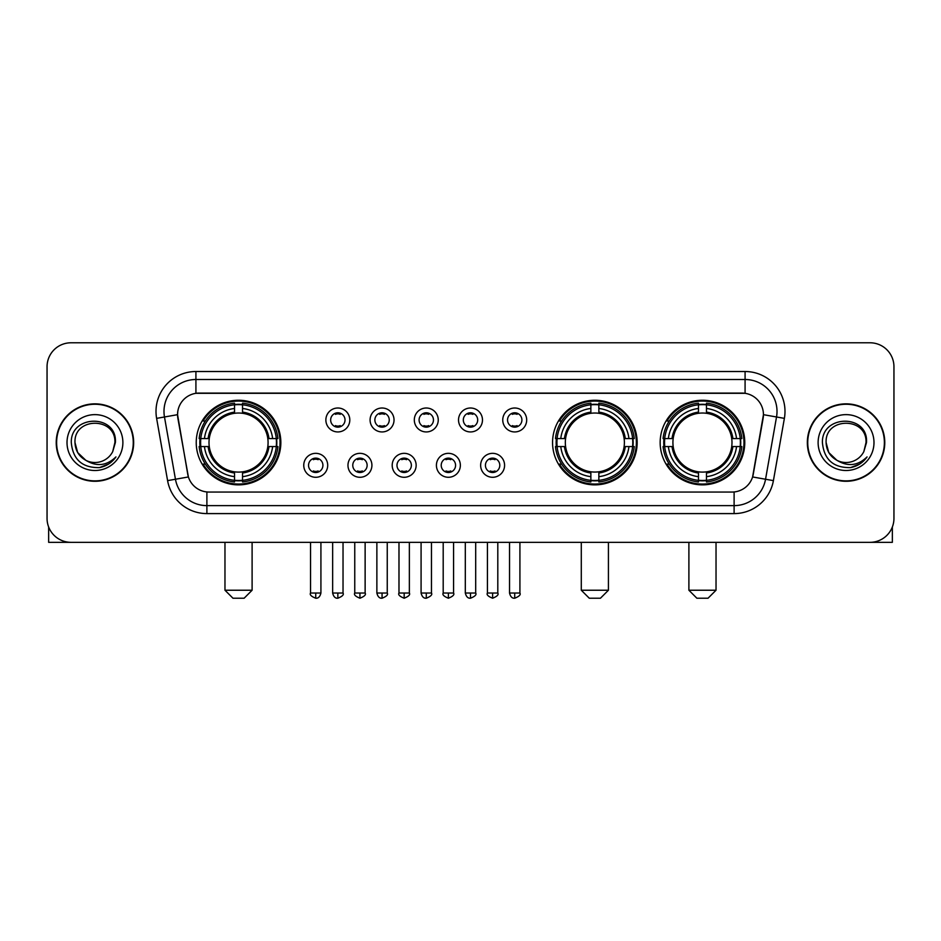 <?xml version="1.0" encoding="UTF-8"?>
<svg xmlns="http://www.w3.org/2000/svg" width="941" height="941" viewBox="0 0 941 941"><rect width="100%" height="100%" fill="white"/><g stroke="black" fill="none" stroke-linecap="round" stroke-linejoin="round"><path stroke-width="1.41" d="M552.555 442.564A42.31 42.31 0 0 0 594.865 484.862A42.31 42.31 0 0 0 637.163 442.564A42.31 42.31 0 0 0 594.865 400.254A42.31 42.31 0 0 0 552.555 442.564M660.159 442.564A42.31 42.31 0 0 0 702.457 484.862A42.31 42.31 0 0 0 744.766 442.564A42.31 42.31 0 0 0 702.457 400.254A42.31 42.31 0 0 0 660.159 442.564M196.234 442.564A42.31 42.31 0 0 0 238.544 484.862A42.31 42.31 0 0 0 280.841 442.564A42.31 42.31 0 0 0 238.544 400.254A42.31 42.31 0 0 0 196.234 442.564M327.703 465.313A11.974 11.974 0 0 1 315.729 477.287A11.974 11.974 0 0 1 303.755 465.313A11.974 11.974 0 0 1 315.729 453.339A11.974 11.974 0 0 1 327.703 465.313M308.542 465.313A7.187 7.187 0 0 0 315.729 472.5A7.187 7.187 0 0 0 322.916 465.313A7.187 7.187 0 0 0 315.729 458.126A7.187 7.187 0 0 0 308.542 465.313M371.918 465.313A11.974 11.974 0 0 1 359.944 477.287A11.974 11.974 0 0 1 347.97 465.313A11.974 11.974 0 0 1 359.944 453.339A11.974 11.974 0 0 1 371.918 465.313M352.769 465.313A7.187 7.187 0 0 0 359.944 472.5A7.187 7.187 0 0 0 367.131 465.313A7.187 7.187 0 0 0 359.944 458.126A7.187 7.187 0 0 0 352.769 465.313M416.145 465.313A11.974 11.974 0 0 1 404.171 477.287A11.974 11.974 0 0 1 392.197 465.313A11.974 11.974 0 0 1 404.171 453.339A11.974 11.974 0 0 1 416.145 465.313M396.984 465.313A7.187 7.187 0 0 0 404.171 472.5A7.187 7.187 0 0 0 411.358 465.313A7.187 7.187 0 0 0 404.171 458.126A7.187 7.187 0 0 0 396.984 465.313M460.361 465.313A11.974 11.974 0 0 1 448.387 477.287A11.974 11.974 0 0 1 436.412 465.313A11.974 11.974 0 0 1 448.387 453.339A11.974 11.974 0 0 1 460.361 465.313M441.211 465.313A7.187 7.187 0 0 0 448.387 472.5A7.187 7.187 0 0 0 455.573 465.313A7.187 7.187 0 0 0 448.387 458.126A7.187 7.187 0 0 0 441.211 465.313M504.588 465.313A11.974 11.974 0 0 1 492.614 477.287A11.974 11.974 0 0 1 480.639 465.313A11.974 11.974 0 0 1 492.614 453.339A11.974 11.974 0 0 1 504.588 465.313M485.427 465.313A7.187 7.187 0 0 0 492.614 472.5A7.187 7.187 0 0 0 499.789 465.313A7.187 7.187 0 0 0 492.614 458.126A7.187 7.187 0 0 0 485.427 465.313M349.805 419.968A11.974 11.974 0 0 1 337.843 431.943A11.974 11.974 0 0 1 325.868 419.968A11.974 11.974 0 0 1 337.843 408.006A11.974 11.974 0 0 1 349.805 419.968M330.656 419.968A7.187 7.187 0 0 0 337.843 427.155A7.187 7.187 0 0 0 345.018 419.968A7.187 7.187 0 0 0 337.843 412.793A7.187 7.187 0 0 0 330.656 419.968M394.032 419.968A11.974 11.974 0 0 1 382.058 431.943A11.974 11.974 0 0 1 370.084 419.968A11.974 11.974 0 0 1 382.058 408.006A11.974 11.974 0 0 1 394.032 419.968M374.871 419.968A7.187 7.187 0 0 0 382.058 427.155A7.187 7.187 0 0 0 389.245 419.968A7.187 7.187 0 0 0 382.058 412.793A7.187 7.187 0 0 0 374.871 419.968M438.247 419.968A11.974 11.974 0 0 1 426.285 431.943A11.974 11.974 0 0 1 414.311 419.968A11.974 11.974 0 0 1 426.285 408.006A11.974 11.974 0 0 1 438.247 419.968M419.098 419.968A7.187 7.187 0 0 0 426.285 427.155A7.187 7.187 0 0 0 433.46 419.968A7.187 7.187 0 0 0 426.285 412.793A7.187 7.187 0 0 0 419.098 419.968M482.474 419.968A11.974 11.974 0 0 1 470.5 431.943A11.974 11.974 0 0 1 458.526 419.968A11.974 11.974 0 0 1 470.5 408.006A11.974 11.974 0 0 1 482.474 419.968M463.313 419.968A7.187 7.187 0 0 0 470.5 427.155A7.187 7.187 0 0 0 477.687 419.968A7.187 7.187 0 0 0 470.5 412.793A7.187 7.187 0 0 0 463.313 419.968M526.689 419.968A11.974 11.974 0 0 1 514.715 431.943A11.974 11.974 0 0 1 502.753 419.968A11.974 11.974 0 0 1 514.715 408.006A11.974 11.974 0 0 1 526.689 419.968M507.54 419.968A7.187 7.187 0 0 0 514.715 427.155A7.187 7.187 0 0 0 521.902 419.968A7.187 7.187 0 0 0 514.715 412.793A7.187 7.187 0 0 0 507.54 419.968M167.592 480.628L156.618 418.369A39.91 39.91 0 0 1 195.916 371.519L745.084 371.519A39.91 39.91 0 0 1 784.382 418.369L773.408 480.628A39.91 39.91 0 0 1 734.109 513.598L206.891 513.598A39.91 39.91 0 0 1 167.592 480.628L188.4 476.958L177.884 418.369A21.549 21.549 0 0 1 199.104 393.079L741.896 393.079A21.549 21.549 0 0 1 763.116 418.369L753.259 474.24A21.549 21.549 0 0 1 732.039 492.049L208.961 492.049A21.549 21.549 0 0 1 187.741 474.24L177.555 414.675L164.475 416.981A31.923 31.923 0 0 1 195.916 379.505L745.084 379.505A31.923 31.923 0 0 1 776.525 416.981L765.551 479.24A31.923 31.923 0 0 1 734.109 505.623L206.891 505.623A31.923 31.923 0 0 1 175.449 479.24L164.475 416.981A31.923 31.923 0 0 1 163.993 411.429M200.033 446.552A38.71 38.71 0 0 1 200.033 438.577M663.958 446.552A38.71 38.71 0 0 1 663.958 438.577M556.354 446.552A38.71 38.71 0 0 1 556.354 438.577M56.225 442.564A38.71 38.71 0 0 0 94.947 481.274A38.71 38.71 0 0 0 133.657 442.564A38.71 38.71 0 0 0 94.947 403.854A38.71 38.71 0 0 0 56.225 442.564M807.343 442.564A38.71 38.71 0 0 0 846.053 481.274A38.71 38.71 0 0 0 884.775 442.564A38.71 38.71 0 0 0 846.053 403.854A38.71 38.71 0 0 0 807.343 442.564M195.916 371.519L195.916 393.314L745.084 393.314L745.084 371.519M177.555 414.628L177.79 411.429M732.039 492.049L208.961 492.049M784.382 418.369L763.445 414.675L752.6 476.958L773.408 480.628M753.259 474.24L753.129 474.923M187.871 474.923L187.741 474.24M893.95 366.731A23.948 23.948 0 0 0 870.002 342.783L70.998 342.783A23.948 23.948 0 0 0 47.05 366.731L47.05 518.397A23.948 23.948 0 0 0 70.998 542.334L870.002 542.334A23.948 23.948 0 0 0 893.95 518.397L893.95 366.731L893.95 518.397M47.05 366.731L47.05 518.397M870.002 342.783L70.998 342.783M70.998 542.334L870.002 542.334M133.257 442.564A38.31 38.31 0 0 0 94.947 404.254A38.31 38.31 0 0 0 56.625 442.564A38.31 38.31 0 0 0 94.947 480.875A38.31 38.31 0 0 0 133.257 442.564M85.831 460.314L77.656 452.539L74.986 442.564C73.763 416.816 116.119 416.816 114.896 442.564L112.708 451.645L115.378 442.564C117.354 413.746 70.422 414.452 71.293 442.564C72.88 459.537 82.243 467.889 99.37 467.618C106.333 466.277 111.861 462.713 115.943 456.926C106.733 465.771 96.747 466.924 85.984 460.396A19.961 19.961 0 0 0 112.708 451.645L114.896 442.835M85.984 460.396C79.009 456.55 75.339 450.598 74.986 442.564M67.011 442.564A27.936 27.936 0 0 0 94.947 470.5A27.936 27.936 0 0 0 122.883 442.564A27.936 27.936 0 0 0 94.947 414.628A27.936 27.936 0 0 0 67.011 442.564M115.884 457.008L108.815 463.889M108.65 463.995L99.487 467.595M48.65 526.995L48.65 542.334L141.244 542.334M884.375 442.564A38.31 38.31 0 0 0 846.053 404.254A38.31 38.31 0 0 0 807.743 442.564A38.31 38.31 0 0 0 846.053 480.875A38.31 38.31 0 0 0 884.375 442.564M836.831 460.255L828.774 452.539L826.104 442.564C824.881 416.816 867.237 416.816 866.014 442.564L863.826 451.645L866.496 442.564C868.472 413.746 821.528 414.452 822.41 442.564C823.998 459.537 833.361 467.889 850.476 467.618C857.451 466.277 862.979 462.713 867.061 456.926C857.851 465.771 847.865 466.924 837.102 460.396L837.078 460.384A19.961 19.961 0 0 0 863.826 451.645L866.014 442.835M837.102 460.396C830.127 456.55 826.457 450.598 826.104 442.564M818.117 442.564A27.936 27.936 0 0 0 846.053 470.5A27.936 27.936 0 0 0 873.989 442.564A27.936 27.936 0 0 0 846.053 414.628A27.936 27.936 0 0 0 818.117 442.564M867.002 457.008L859.921 463.889M859.756 463.995L850.605 467.595M244.131 598.217L232.956 598.217L224.97 590.23L252.106 590.23L244.131 598.217M267.809 446.552A29.536 29.536 0 0 0 242.531 413.299L242.531 413.299A29.536 29.536 0 0 0 209.278 446.552A29.536 29.536 0 0 0 267.809 446.552L268.985 446.552L267.809 446.552A29.536 29.536 0 0 1 242.531 471.829L242.531 476.652A34.323 34.323 0 0 0 272.631 446.552L277.924 446.552A39.593 39.593 0 0 1 242.531 481.957L242.531 480.345A37.993 37.993 0 0 0 276.325 446.552M200.833 446.552A37.911 37.911 0 0 1 200.833 438.577M242.531 404.853A37.911 37.911 0 0 0 234.544 404.853M276.242 438.577A37.911 37.911 0 0 1 276.242 446.552M277.924 438.577A39.593 39.593 0 0 0 242.531 403.171L242.531 404.783A37.993 37.993 0 0 1 276.325 438.577L277.924 438.577M199.151 446.552A39.593 39.593 0 0 0 234.544 481.957L234.544 480.345A37.993 37.993 0 0 1 200.751 446.552L199.151 446.552M276.325 438.577L272.631 438.577A34.323 34.323 0 0 0 242.531 408.476L242.531 404.783M242.531 480.345L242.531 476.652M200.751 446.552L204.456 446.552A34.323 34.323 0 0 0 234.544 476.652L234.544 480.345M242.531 408.476L242.531 412.123A30.7 30.7 0 0 1 268.985 438.577L272.631 438.577M272.631 446.552L268.985 446.552A30.7 30.7 0 0 1 242.531 473.005M234.544 476.652L234.544 471.829A29.536 29.536 0 0 1 209.278 446.552L204.456 446.552M267.809 438.577L268.985 438.577M242.531 480.263A37.911 37.911 0 0 1 234.544 480.263M234.544 403.171A39.593 39.593 0 0 0 199.151 438.577L200.751 438.577A37.993 37.993 0 0 1 234.544 404.783L234.544 403.171M234.544 404.783L234.544 408.476A34.323 34.323 0 0 0 204.456 438.577L200.751 438.577M234.544 413.252L234.544 408.476M204.456 438.577L208.102 438.577A30.7 30.7 0 0 1 234.544 412.123M234.544 471.829L234.544 473.005A30.7 30.7 0 0 1 208.102 446.552M205.326 421.015L203.068 421.015A41.51 41.51 0 0 1 280.042 442.564A41.51 41.51 0 0 1 203.068 464.113L205.326 464.113M600.452 598.217L589.278 598.217L581.291 590.23L608.427 590.23L600.452 598.217M624.118 446.552A29.536 29.536 0 0 0 598.852 413.299L598.852 413.299A29.536 29.536 0 0 0 565.6 446.552A29.536 29.536 0 0 0 624.118 446.552L625.306 446.552L624.118 446.552A29.536 29.536 0 0 1 598.852 471.829L598.852 476.652A34.323 34.323 0 0 0 628.953 446.552L634.246 446.552A39.593 39.593 0 0 1 598.852 481.957L598.852 480.345A37.993 37.993 0 0 0 632.646 446.552M557.154 446.552A37.911 37.911 0 0 1 557.154 438.577M598.852 404.853A37.911 37.911 0 0 0 590.866 404.853M632.564 438.577A37.911 37.911 0 0 1 632.564 446.552M634.246 438.577A39.593 39.593 0 0 0 598.852 403.171L598.852 404.783A37.993 37.993 0 0 1 632.646 438.577L634.246 438.577M555.472 446.552A39.593 39.593 0 0 0 590.866 481.957L590.866 480.345A37.993 37.993 0 0 1 557.072 446.552L555.472 446.552M632.646 438.577L628.953 438.577A34.323 34.323 0 0 0 598.852 408.476L598.852 404.783M598.852 480.345L598.852 476.652M557.072 446.552L560.765 446.552A34.323 34.323 0 0 0 590.866 476.652L590.866 480.345M598.852 408.476L598.852 412.123A30.7 30.7 0 0 1 625.306 438.577L628.953 438.577M628.953 446.552L625.306 446.552A30.7 30.7 0 0 1 598.852 473.005M590.866 476.652L590.866 471.829A29.536 29.536 0 0 1 565.6 446.552L560.765 446.552M624.118 438.577L625.306 438.577M598.852 480.263A37.911 37.911 0 0 1 590.866 480.263M590.866 403.171A39.593 39.593 0 0 0 555.472 438.577L557.072 438.577A37.993 37.993 0 0 1 590.866 404.783L590.866 403.171M590.866 404.783L590.866 408.476A34.323 34.323 0 0 0 560.765 438.577L557.072 438.577M590.866 413.252L590.866 408.476M560.765 438.577L564.424 438.577A30.7 30.7 0 0 1 590.866 412.123M590.866 471.829L590.866 473.005A30.7 30.7 0 0 1 564.424 446.552M561.648 421.015L559.389 421.015A41.51 41.51 0 0 1 636.363 442.564A41.51 41.51 0 0 1 559.389 464.113L561.648 464.113M708.044 598.217L696.869 598.217L688.894 590.23L716.03 590.23L708.044 598.217M731.722 446.552A29.536 29.536 0 0 0 706.456 413.299L706.456 413.299A29.536 29.536 0 0 0 673.191 446.552A29.536 29.536 0 0 0 731.722 446.552L732.898 446.552L731.722 446.552A29.536 29.536 0 0 1 706.456 471.829L706.456 476.652A34.323 34.323 0 0 0 736.544 446.552L741.849 446.552A39.593 39.593 0 0 1 706.456 481.957L706.456 480.345A37.993 37.993 0 0 0 740.249 446.552M664.758 446.552A37.911 37.911 0 0 1 664.758 438.577M706.456 404.853A37.911 37.911 0 0 0 698.469 404.853M740.167 438.577A37.911 37.911 0 0 1 740.167 446.552M741.849 438.577A39.593 39.593 0 0 0 706.456 403.171L706.456 404.783A37.993 37.993 0 0 1 740.249 438.577L741.849 438.577M663.076 446.552A39.593 39.593 0 0 0 698.469 481.957L698.469 480.345A37.993 37.993 0 0 1 664.675 446.552L663.076 446.552M740.249 438.577L736.544 438.577A34.323 34.323 0 0 0 706.456 408.476L706.456 404.783M706.456 480.345L706.456 476.652M664.675 446.552L668.369 446.552A34.323 34.323 0 0 0 698.469 476.652L698.469 480.345M706.456 408.476L706.456 412.123A30.7 30.7 0 0 1 732.898 438.577L736.544 438.577M736.544 446.552L732.898 446.552A30.7 30.7 0 0 1 706.456 473.005M698.469 476.652L698.469 471.829A29.536 29.536 0 0 1 673.191 446.552L668.369 446.552M731.722 438.577L732.898 438.577M706.456 480.263A37.911 37.911 0 0 1 698.469 480.263M698.469 403.171A39.593 39.593 0 0 0 663.076 438.577L664.675 438.577A37.993 37.993 0 0 1 698.469 404.783L698.469 403.171M698.469 404.783L698.469 408.476A34.323 34.323 0 0 0 668.369 438.577L664.675 438.577M698.469 413.252L698.469 408.476M668.369 438.577L672.015 438.577A30.7 30.7 0 0 1 698.469 412.123M698.469 471.829L698.469 473.005A30.7 30.7 0 0 1 672.015 446.552M669.251 421.015L666.981 421.015A41.51 41.51 0 0 1 743.966 442.564A41.51 41.51 0 0 1 666.981 464.113L669.251 464.113M335.443 426.744L335.443 425.614A6.128 6.128 0 0 0 340.23 425.614L340.23 426.744M340.23 413.205L340.23 414.334A6.128 6.128 0 0 0 335.443 414.334L335.443 413.205M379.658 426.744L379.658 425.614A6.128 6.128 0 0 0 384.457 425.614L384.457 426.744M384.457 413.205L384.457 414.334A6.128 6.128 0 0 0 379.658 414.334L379.658 413.205M423.885 426.744L423.885 425.614A6.128 6.128 0 0 0 428.673 425.614L428.673 426.744M428.673 413.205L428.673 414.334A6.128 6.128 0 0 0 423.885 414.334L423.885 413.205M468.1 426.744L468.1 425.614A6.128 6.128 0 0 0 472.9 425.614L472.9 426.744M472.9 413.205L472.9 414.334A6.128 6.128 0 0 0 468.1 414.334L468.1 413.205M512.327 426.744L512.327 425.614A6.128 6.128 0 0 0 517.115 425.614L517.115 426.744M517.115 413.205L517.115 414.334A6.128 6.128 0 0 0 512.327 414.334L512.327 413.205M313.329 472.088L313.329 470.947A6.128 6.128 0 0 0 318.117 470.947L318.117 472.088M318.117 458.538L318.117 459.679A6.128 6.128 0 0 0 313.329 459.679L313.329 458.538M357.556 472.088L357.556 470.947A6.128 6.128 0 0 0 362.344 470.947L362.344 472.088M362.344 458.538L362.344 459.679A6.128 6.128 0 0 0 357.556 459.679L357.556 458.538M401.772 472.088L401.772 470.947A6.128 6.128 0 0 0 406.559 470.947L406.559 472.088M406.559 458.538L406.559 459.679A6.128 6.128 0 0 0 401.772 459.679L401.772 458.538M445.999 472.088L445.999 470.947A6.128 6.128 0 0 0 450.786 470.947L450.786 472.088M450.786 458.538L450.786 459.679A6.128 6.128 0 0 0 445.999 459.679L445.999 458.538M490.214 472.088L490.214 470.947A6.128 6.128 0 0 0 495.001 470.947L495.001 472.088M495.001 458.538L495.001 459.679A6.128 6.128 0 0 0 490.214 459.679L490.214 458.538M892.35 526.995L892.35 542.334L799.756 542.334M734.109 491.955L734.109 513.598M206.891 513.598L206.891 491.955M156.618 418.369L164.475 416.981M234.544 480.628A38.275 38.275 0 0 0 242.531 480.628M276.607 446.552A38.275 38.275 0 0 0 276.607 438.577M242.531 404.501A38.275 38.275 0 0 0 234.544 404.501M590.866 480.628A38.275 38.275 0 0 0 598.852 480.628M632.928 446.552A38.275 38.275 0 0 0 632.928 438.577M598.852 404.501A38.275 38.275 0 0 0 590.866 404.501M698.469 480.628A38.275 38.275 0 0 0 706.456 480.628M740.52 446.552A38.275 38.275 0 0 0 740.52 438.577M706.456 404.501A38.275 38.275 0 0 0 698.469 404.501M337.843 593.03L332.644 593.03C333.549 596.723 335.29 598.452 337.843 598.217L337.843 593.03L343.03 593.03L343.03 542.334M382.058 593.03L376.87 593.03C377.776 596.723 379.505 598.452 382.058 598.217L382.058 593.03L387.245 593.03L387.245 542.334M426.285 593.03L421.086 593.03C421.991 596.723 423.721 598.452 426.285 598.217L426.285 593.03L431.472 593.03L431.472 542.334M470.5 593.03L465.313 593.03C466.218 596.723 467.948 598.452 470.5 598.217L470.5 593.03L475.687 593.03L475.687 542.334M514.715 593.03L509.528 593.03C510.434 596.723 512.163 598.452 514.715 598.217L514.715 593.03L519.914 593.03L519.914 542.334M315.729 593.03L310.542 593.03C309.483 594.688 311.212 596.418 315.729 598.217L315.729 593.03L320.916 593.03L320.916 542.334M359.944 593.03L354.757 593.03C353.71 594.688 355.439 596.418 359.944 598.217L359.944 593.03L365.132 593.03L365.132 542.334M404.171 593.03L398.984 593.03C397.925 594.688 399.654 596.418 404.171 598.217L404.171 593.03L409.359 593.03L409.359 542.334M448.387 593.03L443.199 593.03C442.152 594.688 443.881 596.418 448.387 598.217L448.387 593.03L453.574 593.03L453.574 542.334M492.614 593.03L487.426 593.03C486.368 594.688 488.097 596.418 492.614 598.217L492.614 593.03L497.801 593.03L497.801 542.334M252.106 542.334L252.106 590.23M224.97 542.334L224.97 590.23M608.427 542.334L608.427 590.23M581.291 542.334L581.291 590.23M716.03 542.334L716.03 590.23M688.894 542.334L688.894 590.23M332.644 593.03L332.644 542.334M343.03 593.03C344.077 594.688 342.348 596.418 337.843 598.217M376.87 593.03L376.87 542.334M387.245 593.03C388.304 594.688 386.575 596.418 382.058 598.217M421.086 593.03L421.086 542.334M431.472 593.03C432.519 594.688 430.79 596.418 426.285 598.217M465.313 593.03L465.313 542.334M475.687 593.03C476.746 594.688 475.017 596.418 470.5 598.217M509.528 593.03L509.528 542.334M519.914 593.03C520.961 594.688 519.232 596.418 514.715 598.217M310.542 593.03L310.542 542.334M320.916 593.03C320.011 596.723 318.281 598.452 315.729 598.217M354.757 593.03L354.757 542.334M365.132 593.03C366.19 594.688 364.461 596.418 359.944 598.217M398.984 593.03L398.984 542.334M409.359 593.03C410.405 594.688 408.676 596.418 404.171 598.217M443.199 593.03L443.199 542.334M453.574 593.03C454.632 594.688 452.903 596.418 448.387 598.217M487.426 593.03L487.426 542.334M497.801 593.03C498.848 594.688 497.119 596.418 492.614 598.217"/></g></svg>
